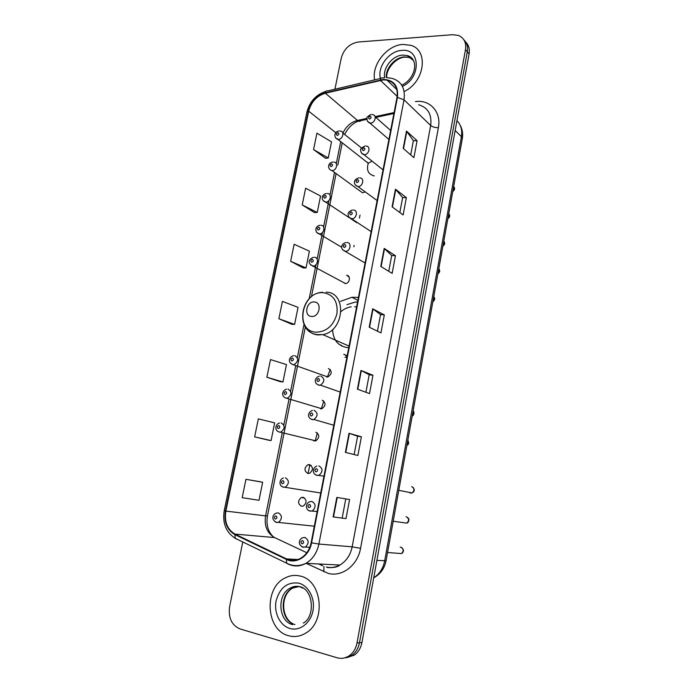<?xml version="1.0" encoding="UTF-8"?>
<svg xmlns="http://www.w3.org/2000/svg" width="693" height="693" viewBox="0 0 693 693"><rect width="100%" height="100%" fill="white"/><g stroke="black" fill="none" stroke-linecap="round" stroke-linejoin="round"><path stroke-width="1.04" d="M358.446 297.401L351.923 297.28L340.497 301.386M303.3 497.349L303.075 497.799M309.91 464.7L308.064 473.466M368.252 163.253C366.276 170.218 368.286 174.445 374.289 175.918M360.005 190.973L362.543 192.819L365.237 191.892M313.669 440.852L315.783 440.843C319.69 437.629 319.724 434.771 315.887 432.25M309.554 464.613L307.822 464.778C304.045 468 304.045 470.885 307.831 473.432L309.624 473.258C313.366 470.001 313.349 467.117 309.554 464.613M303.162 497.314L301.256 497.513C297.635 500.788 297.687 503.69 301.42 506.228L303.395 506.011C306.973 502.702 306.904 499.8 303.162 497.314M365.757 161.296L368.477 163.167L372.063 161.114M344.941 357.25L346.881 357.389M344.949 283.558L345.486 283.55C349.956 283.35 350.996 275.312 346.569 275.26M326.672 377.053L327.867 376.983C332.129 373.899 332.293 371.067 328.343 368.503M320.461 408.853L321.864 408.749C325.944 405.604 326.039 402.754 322.15 400.207M346.387 657.796L354.409 655.076C358.35 652.156 360.854 647.972 361.937 642.541L469.1 53.959C469.889 49.056 468.78 45.123 465.774 42.152M242.775 541.961L229.6 606.721C228.196 617.861 231.687 625.268 240.064 628.949L337.136 657.778C341.476 658.982 345.573 658.263 349.428 655.613C353.395 652.667 355.925 648.449 357.016 642.965L465.497 49.61L467.307 51.793C468.096 46.873 466.987 42.914 463.964 39.934C466.987 42.914 468.096 46.873 467.307 51.793L359.485 642.749L467.307 51.793L469.1 53.959M343.875 658.073L351.931 655.344C355.881 652.408 358.402 648.215 359.485 642.749C358.402 648.215 355.881 652.408 351.931 655.344L343.875 658.073M360.022 215.142L359.45 218.096M354.132 245.339L353.846 246.812M348.181 275.84L348.007 276.689M402.971 44.421C387.049 45.097 371.431 64.778 374.627 79.86C371.431 64.778 387.049 45.097 402.971 44.421L410.767 45.314L402.971 44.421M300.069 576.039C294.932 574.809 289.951 575.441 285.126 577.945C263.643 587.811 265.696 630.197 288.522 635.698C294.456 637.352 300.208 636.486 305.76 633.099C326.602 621.378 322.02 580.024 300.069 576.039C294.932 574.809 289.951 575.441 285.126 577.945C263.643 587.811 265.696 630.197 288.522 635.698C294.456 637.352 300.208 636.486 305.76 633.099C326.602 621.378 322.02 580.024 300.069 576.039M383.385 79.877L387.041 80.119C394.871 82.311 398.198 88.08 397.011 97.436L311.131 542.749C309.598 549.844 306.098 555.024 300.615 558.289C295.859 560.819 291.155 561.018 286.486 558.879L234.97 534.078C227.287 529.478 224.255 521.812 225.857 511.087L308.706 111.192C311.218 101.88 316.762 95.894 325.346 93.217L383.385 79.877M383.472 79.418L325.363 92.784C316.571 95.53 310.888 101.663 308.316 111.201L225.459 511.001C223.813 521.994 226.923 529.85 234.797 534.572L286.304 559.381C296.206 564.587 309.329 556.115 311.573 542.844L397.444 97.41C398.544 85.949 393.884 79.955 383.472 79.418M345.998 518.615L333.116 516.909L345.998 518.615L349.584 499.54L336.824 497.409L333.116 516.909M345.391 452.382L357.874 455.483L361.391 436.789L349.021 433.281L345.391 452.382M354.149 454.556L357.614 436.174L349.021 433.281M357.614 436.183L361.391 436.789M357.415 389.154L369.516 393.589L372.964 375.26L360.975 370.426L357.415 389.154M365.904 392.264L369.204 374.783L360.975 370.426M369.204 374.8L372.964 375.26M403.205 148.389L413.894 157.675L417.091 140.696L406.496 131.081L403.205 148.389M410.706 154.903L413.383 140.714L406.496 131.081M413.374 140.757L417.091 140.696M392.091 206.826L403.118 214.969L406.375 197.67L395.443 189.18L392.091 206.826M399.826 212.534L402.65 197.566L395.443 189.18M402.642 197.609L406.375 197.67M380.76 266.407L392.134 273.371L395.452 255.734L384.182 248.415L380.76 266.407M388.738 271.292L391.718 255.509L384.182 248.415M391.71 255.544L395.452 255.734M369.204 327.174L380.933 332.9L384.32 314.917L372.687 308.818L369.204 327.174M377.434 331.185L380.57 314.57L372.687 308.818M380.561 314.596L384.32 314.917M404.868 91.199C424.904 81.298 428.724 50.043 410.767 45.314C428.724 50.043 424.904 81.298 404.868 91.199M465.497 49.61C466.432 42.689 464.111 37.976 458.549 35.482L452.694 34.693L358.168 42.03C349.549 43.59 343.91 48.96 341.251 58.125L334.927 89.206M268.338 440.133L254.652 436.885L271.084 440.575L274.671 422.869L258.342 418.875L254.652 436.885M259.91 481.704L245.946 479.313L242.186 497.669L259 500.303L262.656 482.267L259.771 481.678M290.653 261.296L306.02 267.922L309.407 251.178L294.144 244.274L290.653 261.296L303.257 267.922M302.209 204.92L317.238 212.456L320.564 196.015L305.639 188.21L302.209 204.92L314.475 212.595M313.557 149.567L328.257 157.987L331.531 141.831L316.926 133.16L313.557 149.567L325.493 158.255M266.874 377.243L282.943 381.956L286.46 364.579L270.504 359.572L266.874 377.243L280.197 381.661M278.872 318.728L294.586 324.419L298.042 307.363L282.432 301.386L278.872 318.728L291.831 324.272M342.212 517.818L345.781 498.908M294.586 324.419L291.692 324.263M306.02 267.922L303.118 267.922M317.238 212.456L314.336 212.604M328.257 157.987L325.355 158.264M282.943 381.956L280.059 381.652M271.084 440.575L268.208 440.107M245.946 479.313L262.656 482.267M311.46 316.441C319.421 317.515 322.444 302.252 314.353 301.975C306.453 300.979 303.413 316.051 311.46 316.441M332.605 329.487C333.038 339.769 337.777 345.79 346.812 347.531L348.761 347.626M356.592 307.008L354.695 306.73M341.06 345.045L342.333 346.344M357.562 301.966L355.041 302.122L346.924 304.651M351.212 306.826C347.548 307.346 344.178 308.905 341.095 311.504M346.994 356.808L345.253 354.946M336.746 342.108L336.088 340.428M373.726 577.789C379.513 574.029 383.168 568.381 384.684 560.871L461.399 136.712C462.439 130.137 460.958 124.783 456.964 120.651M455.171 130.466L461.399 136.712L462.3 138.713L386.053 560.776C384.502 568.468 380.388 574.159 373.709 577.841M361.937 642.541L357.016 642.965M386.053 560.776L376.888 560.377M415.454 101.602C430.015 99.35 441.58 112.136 438.366 127.729L360.568 548.31L352.165 546.838L430.674 125.494C431.99 114.466 427.988 107.554 418.659 104.756M360.568 548.31C357.761 565.254 342.108 577.243 328.265 573.406L306.081 563.322M326.282 567.013C330.925 568.095 335.455 567.437 339.865 565.038C346.327 561.183 350.424 555.119 352.165 546.838L318.901 544.048C317.022 552.815 312.699 559.234 305.951 563.322C299.965 566.545 294.031 566.805 288.158 564.093L286.703 563.227C292.94 566.363 299.35 566.398 305.951 563.322L339.865 565.038C337.734 567.065 333.584 567.905 327.417 567.558M384.624 77.711L382.545 77.997C381.505 77.581 380.786 78.205 380.388 79.868M326.091 91.268C316.017 94.62 309.615 101.611 306.878 112.223L308.316 111.201M225.459 511.001L224.246 510.585C222.288 523.137 225.979 532.389 235.299 538.34L236.833 539.241M235.377 538.444L234.615 537.959M234.797 534.572L235.299 538.34L286.703 563.227L286.304 559.381M381.029 78.361L327.711 90.904C326.594 90.532 325.814 91.155 325.363 92.784M311.573 542.844L318.901 544.048L404.019 99.801L397.444 97.41M386.555 77.616L391.718 78.283C401.368 81.055 405.474 88.236 404.019 99.801L430.674 125.494C432.475 126.923 435.039 127.668 438.366 127.729M318.997 563.981L322.739 565.757M323.96 566.476L323.848 571.82M225.857 511.087L265.575 515.869C264.146 525.987 267.151 533.229 274.601 537.577L306.817 552.737M234.97 534.078L274.601 537.577L276.542 538.496M286.486 558.879L297.877 559.52M380.379 80.31L397.176 96.405M325.346 93.217L357.484 120.435C350.953 122.141 346.102 126.36 342.922 133.082M394.092 112.552L375.086 116.649M367.004 118.39L357.484 120.435L358.558 121.119C353.049 122.93 348.397 127.365 344.594 134.425M308.706 111.192L335.81 132.718M340.722 141.632L336.304 163.643M334.52 172.522L329.981 195.123M328.88 200.589L323.596 226.932M322.488 232.458L317.134 259.078M316.017 264.657L309.165 298.804M304.028 324.393L297.358 357.588M295.738 365.67L290.627 391.138M289.024 399.081L283.818 425.043M282.242 432.856L265.575 515.869L267.455 515.938C266.043 525.06 268.122 532.111 273.692 537.11M361.798 119.508C361.001 121.093 359.918 121.63 358.558 121.119L366.935 119.317M369.551 327.347L373.033 309.026M381.098 266.623L384.511 248.666M392.42 207.077L395.764 189.475M403.525 148.666L406.8 131.419M357.779 389.284L361.33 370.59M345.764 452.477L349.393 433.394M333.506 516.952L337.214 497.479M412.941 59.555L409.113 57.424L404.443 56.904C395.097 57.259 385.559 68.105 386.27 77.46M413.556 60.646L407.389 55.605L402.702 55.085C392.576 55.431 382.562 68.053 384.702 77.651M395.608 88.435L396.474 88.314M402.425 86.356C421.327 77.902 420.573 47.999 401.81 50.398C389.241 50.849 377.053 66.97 380.457 78.491M315.765 332.19C326.36 331.947 333.411 325.849 336.911 313.903C338.115 301.801 333.679 294.75 323.596 292.741C302.131 290.176 293.875 330.83 315.765 332.19M307.579 329.625C310.265 332.701 313.634 334.468 317.68 334.927L322.843 334.632C344.473 331.202 347.245 292.403 326.16 292.143M343.754 354.236L347.158 355.933M299.506 586.772C296.301 586.087 293.2 586.547 290.202 588.149C276.663 594.603 278.265 621.335 292.637 624.636M299.151 586.486L292.498 588.166C278.993 594.603 280.604 621.231 294.941 624.523M289.917 628.482C299.757 631.436 310.672 623.137 312.941 610.802C315.35 598.518 308.55 585.559 298.692 583.142C287.404 581.739 279.877 587.612 276.126 600.779C273.7 612.716 280.041 625.718 289.917 628.482M303.231 588.21L299.93 586.867M371.968 114.527L372.713 114.666C377.226 115.081 375.043 123.207 370.443 123.12L367.671 121.544M370.131 116.207C368.269 117.212 368.078 118.156 369.568 119.049C371.431 118.044 371.621 117.1 370.131 116.207M452.841 191.069C454.487 189.561 454.764 188.037 453.664 186.495M365.843 146.041L366.285 146.11C371.041 146.31 369.005 154.851 364.241 154.678L361.521 153.127M363.912 147.782C362.049 148.761 361.867 149.723 363.349 150.65C365.22 149.671 365.41 148.718 363.912 147.782M447.921 218.295C449.575 216.788 449.852 215.246 448.752 213.678M359.658 177.884L359.788 177.902C364.778 177.858 362.915 186.833 357.978 186.573L355.318 185.048M357.64 179.695C355.769 180.648 355.578 181.618 357.068 182.597C358.939 181.635 359.13 180.674 357.64 179.695M442.957 245.755C444.62 244.265 444.897 242.715 443.797 241.103M353.369 210.048C358.316 209.936 356.8 218.858 351.871 218.806L349.047 217.316M351.29 211.945C349.419 212.881 349.229 213.86 350.719 214.873C352.59 213.946 352.789 212.968 351.29 211.945M437.95 273.475C439.622 271.985 439.899 270.417 438.799 268.78M346.985 242.533C351.784 242.498 350.563 251.178 345.729 251.377L342.723 249.939M344.88 244.542C343 245.452 342.81 246.439 344.3 247.505C346.179 246.595 346.37 245.608 344.88 244.542M432.9 301.446C434.572 299.965 434.857 298.38 433.757 296.699M320.764 376.013C324.948 378.681 324.835 381.722 320.435 385.135L318.945 385.256L316.84 384.113M318.529 378.499C316.632 379.314 316.432 380.344 317.922 381.592C319.82 380.786 320.019 379.755 318.529 378.499M412.222 415.913C413.912 414.466 414.206 412.829 413.106 410.992C414.362 411.252 414.371 415.436 412.196 416.051M314.024 410.299C318.148 412.941 318.113 416.008 313.903 419.482L312.188 419.646L310.221 418.598M311.755 412.915C309.858 413.704 309.65 414.743 311.14 416.043C313.045 415.254 313.253 414.215 311.755 412.915M406.93 445.201C408.627 443.763 408.922 442.108 407.83 440.237M409.095 492.376L410.499 493.113L412.006 492.957C414.735 490.531 414.613 488.418 411.659 486.607M318.858 465.843C322.955 468.451 323.051 471.569 319.126 475.181L316.996 475.441L315.202 474.506M316.562 468.685C314.631 469.438 314.423 470.504 315.939 471.898C317.888 471.145 318.096 470.079 316.562 468.685M403.889 522.73L406.748 523.128C409.338 520.668 409.182 518.546 406.271 516.753L406.02 516.718M309.901 511.113L308.463 510.351M317.16 511.503L309.502 510.854C305.596 510.039 305.249 503.274 309.693 501.732L311.954 501.446C315.991 504.045 316.138 507.181 312.404 510.845L310.074 511.148M309.624 504.426C307.683 505.145 307.467 506.228 308.991 507.666C310.94 506.947 311.148 505.864 309.624 504.426M398.648 553.369L401.429 553.586C403.898 551.1 403.698 548.969 400.831 547.193L400.182 547.132M302.711 547.167L301.672 546.595M309.832 547.245L302.443 546.959C296.933 543.814 299.826 538.816 302.52 537.785L304.972 537.447C308.948 540.055 309.147 543.208 305.587 546.916L303.066 547.271M302.607 540.566C300.658 541.259 300.441 542.35 301.966 543.849C303.915 543.156 304.132 542.065 302.607 540.566M339.83 130.942L340.384 131.046C344.88 131.315 342.801 139.544 338.262 139.414L335.681 137.976M337.335 135.438C339.146 134.468 339.327 133.532 337.898 132.632C336.096 133.602 335.906 134.537 337.335 135.438M333.636 162.075L333.905 162.119C338.617 162.179 336.677 170.799 331.99 170.591L362.543 192.819M331.037 166.658C332.857 165.705 333.047 164.761 331.609 163.825C329.799 164.769 329.617 165.714 331.037 166.658M327.373 193.529C332.233 193.373 330.535 202.269 325.736 202.087L323.181 200.71M324.679 198.198C326.498 197.271 326.689 196.318 325.26 195.339C323.449 196.266 323.25 197.219 324.679 198.198M320.98 225.268C325.701 225.19 324.289 233.87 319.56 233.913L316.848 232.579M318.26 230.076C320.079 229.175 320.27 228.205 318.841 227.183C317.022 228.092 316.831 229.054 318.26 230.076M314.527 257.337C319.118 257.346 317.957 265.8 313.323 266.069L310.455 264.795M311.763 262.292C313.591 261.408 313.782 260.429 312.352 259.373C310.533 260.247 310.334 261.226 311.763 262.292M294.75 355.613C298.813 358.29 298.622 361.27 294.17 364.553L292.931 364.639L290.921 363.565M291.866 361.001C293.702 360.195 293.91 359.191 292.481 357.986C290.644 358.801 290.436 359.806 291.866 361.001M330.258 369.473L327.391 377.061M288.011 389.076C292.022 391.727 291.9 394.733 287.63 398.085L286.174 398.198L284.295 397.21M285.092 394.62C286.937 393.832 287.136 392.818 285.707 391.571C283.87 392.359 283.662 393.373 285.092 394.62M323.83 401.004L321.318 408.861M281.202 422.903C285.161 425.537 285.1 428.56 281.011 431.973L279.348 432.12M278.248 428.595C280.085 427.832 280.293 426.81 278.863 425.519C277.027 426.282 276.819 427.304 278.248 428.595M317.351 432.9L315.211 440.982M285.386 477.789C289.319 480.405 289.371 483.48 285.542 487.023L283.498 487.257L281.938 486.477M282.389 483.792C284.269 483.064 284.476 482.007 283.013 480.63C281.133 481.349 280.925 482.406 282.389 483.792M314.319 526.204L275.883 522.15C270.261 518.624 273.744 513.816 276.238 513.149L278.404 512.889C282.285 515.505 282.389 518.607 278.725 522.184L276.498 522.461M275.364 519.057C277.243 518.364 277.46 517.29 275.996 515.861C274.116 516.562 273.9 517.628 275.364 519.057M276.212 522.383L275.13 521.803M357.865 300.398L351.923 297.28M311.252 465.505L307.822 464.778M304.643 498.042L301.256 497.513M460.074 125.043C462.404 129.21 463.141 133.766 462.3 138.713M354.409 655.076L349.428 655.613M387.041 80.119L396.89 89.674M306.878 112.223L224.246 510.585M318.667 563.963L322.418 565.739M342.264 142.836L337.812 165.021M336.079 173.657L311.4 296.786M305.37 326.853L267.455 515.956M393.91 113.522L375.823 117.403M401.749 85.17C415.791 78.777 419.412 58.758 407.389 55.605L409.113 57.424L404.747 57.147C396.422 57.554 386.235 68.174 386.625 77.616M349.055 346.093L322.843 334.632L317.143 334.598C294.733 331.982 299.852 293.13 322.557 292.273M347.176 355.83L344.412 354.487M292.671 623.648C281.219 617.558 280.241 595.4 292.498 588.166L290.202 588.149C292.922 586.451 295.928 585.914 299.203 586.547C313.574 588.582 315.48 617.021 303.291 623.076M388.903 139.458L369.906 123.094C367.888 122.289 366.909 120.807 366.969 118.633C366.337 117.645 367.671 116.285 370.98 114.544M390.635 130.457L375.13 116.796M454.054 187.023C455.076 188.626 454.643 190.107 452.772 191.467M383.047 169.846L363.955 154.669C361.859 153.959 360.784 152.512 360.732 150.329C359.927 149.445 361.287 148.016 364.83 146.041M449.107 214.154C450.207 215.688 449.792 217.186 447.86 218.65M377.122 200.563L357.943 186.573C355.414 185.568 354.262 184.009 354.487 181.895C354.469 180.301 355.838 178.959 358.61 177.867M444.109 241.519C445.183 243.286 444.776 244.811 442.905 246.076M352.33 210.031C349.445 211.157 348.042 212.569 348.12 214.258C348.077 216.372 349.229 217.879 351.594 218.771L371.136 231.609M439.067 269.127C440.22 270.824 439.83 272.366 437.898 273.761M345.98 242.541C343.641 243.139 342.255 244.352 341.805 246.18C341.753 246.743 340.679 249.194 345.131 251.308L365.081 262.993M433.974 296.976C435.221 298.536 434.849 300.112 432.856 301.698M319.352 376.126C315.168 377.399 313.063 382.744 318.581 385.039L320.435 385.135L340.194 392.065M312.387 410.447C308.151 411.789 306.678 417.515 311.763 419.404L313.903 419.482L333.792 425.251M407.83 440.194C409.095 442.966 408.792 444.672 406.912 445.304M316.796 466.077C312.422 467.662 312.101 473.96 316.484 475.155L323.977 476.152M413.019 487.3C414.96 489.726 414.622 491.606 412.006 492.957L398.778 490.306M407.493 517.359C408.61 518.416 409.078 519.248 408.905 519.871C408.601 521.855 407.882 522.946 406.748 523.128L393.191 521.24M401.914 547.695L403.404 549.809C403.534 551.619 402.876 552.884 401.429 553.586L387.552 552.494M361.555 148.051L342.775 132.969M368.122 163.15L337.889 139.406C333.359 137.794 334.182 131.722 338.808 130.96M332.571 162.067C327.616 162.959 327.183 169.205 331.843 170.582M349.393 217.784L325.623 202.07C321.058 200.831 320.894 194.62 326.282 193.503M356.912 222.774L350.675 218.633M341.701 247.262L319.152 233.862C314.882 232.995 314.336 226.273 319.932 225.26M345.486 283.55L312.621 265.982C306.133 262.335 310.022 258.342 313.522 257.354M327.867 376.983L292.585 364.44C286.997 362.196 289.613 356.349 293.572 355.691M321.864 408.749L285.767 397.964C280.604 396.049 282.527 389.986 286.616 389.18M315.783 440.843L278.881 431.869C274.125 430.362 275.459 423.882 279.608 423.042M320.729 492.992L282.943 486.962C278.915 486.139 279.028 479.114 283.402 478.005"/></g></svg>

